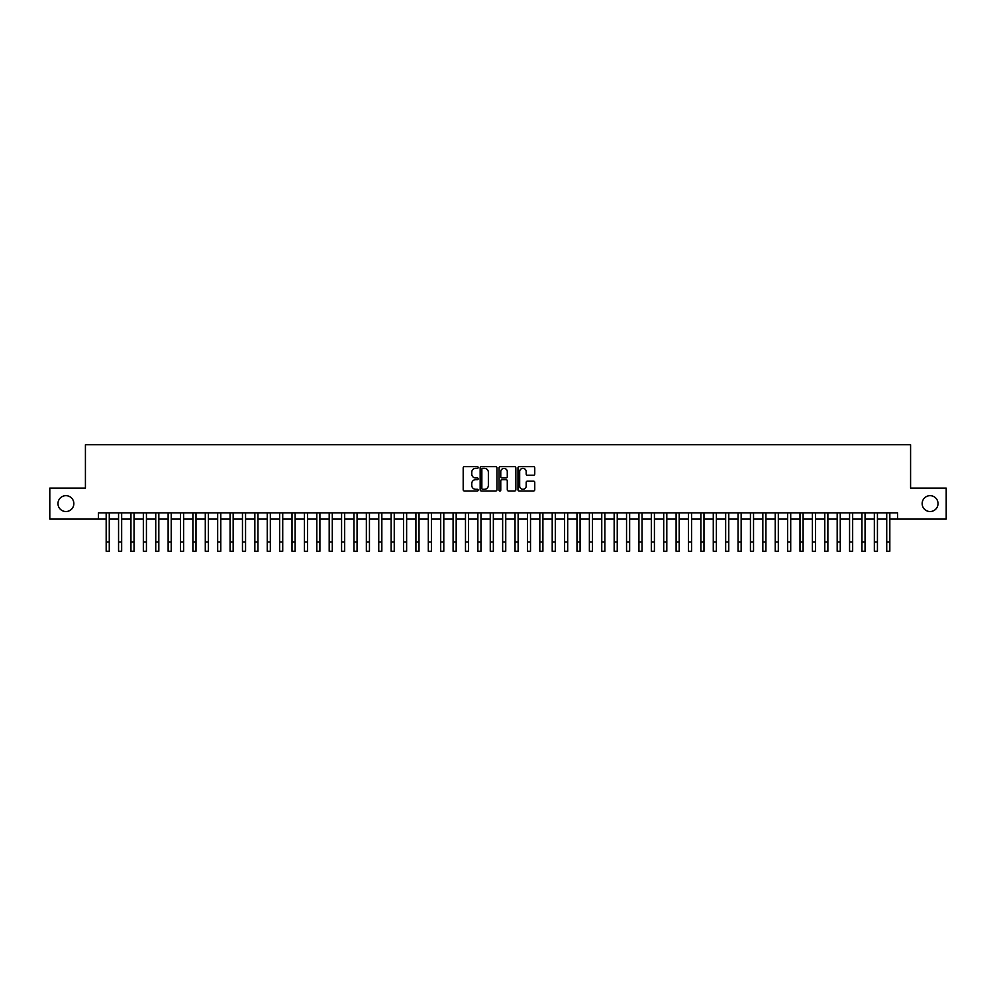 <?xml version="1.0" encoding="UTF-8"?>
<svg xmlns="http://www.w3.org/2000/svg" width="996" height="996" viewBox="0 0 996 996"><rect width="100%" height="100%" fill="white"/><g stroke="black" fill="none" stroke-linecap="round" stroke-linejoin="round"><path stroke-width="1.49" d="M478.18 467.522A0.847 0.847 0 0 0 477.321 466.663L464.41 466.663A1.22 1.22 0 0 0 463.19 467.883L463.19 489.771A1.22 1.22 0 0 0 464.41 490.991L477.321 490.991A0.847 0.847 0 0 0 478.18 490.132A0.847 0.847 0 0 0 477.321 489.285L475.652 489.285A3.897 3.897 0 0 1 471.768 485.388L471.768 483.57A3.897 3.897 0 0 1 475.652 479.674L477.321 479.674A0.847 0.847 0 0 0 478.18 478.827A0.847 0.847 0 0 0 477.321 477.98L475.652 477.98A3.897 3.897 0 0 1 471.768 474.084L471.768 472.266A3.897 3.897 0 0 1 475.652 468.369L477.321 468.369A0.847 0.847 0 0 0 478.18 467.522M922.159 503.603A7.931 7.931 0 0 0 930.09 511.533A7.931 7.931 0 0 0 938.02 503.603A7.931 7.931 0 0 0 930.09 495.672A7.931 7.931 0 0 0 922.159 503.603M57.98 503.603A7.931 7.931 0 0 0 65.91 511.533A7.931 7.931 0 0 0 73.841 503.603A7.931 7.931 0 0 0 65.91 495.672A7.931 7.931 0 0 0 57.98 503.603M533.545 475.241A1.22 1.22 0 0 0 534.752 474.021L534.752 467.883A1.22 1.22 0 0 0 533.545 466.663L519.19 466.663A1.22 1.22 0 0 0 517.97 467.883L517.97 489.771A1.22 1.22 0 0 0 519.19 490.991L533.545 490.991A1.22 1.22 0 0 0 534.752 489.771L534.752 482.35A1.22 1.22 0 0 0 533.545 481.143L527.394 481.143A1.22 1.22 0 0 0 526.187 482.35L526.187 486.036A3.249 3.249 0 0 1 522.925 489.285A3.249 3.249 0 0 1 519.675 486.036L519.675 471.618A3.249 3.249 0 0 1 522.925 468.369A3.249 3.249 0 0 1 526.187 471.618L526.187 474.021A1.22 1.22 0 0 0 527.394 475.241L533.545 475.241M98.43 519.09L49.8 519.09L49.8 488.115L85.419 488.115L85.419 444.751L910.581 444.751L910.581 488.115L946.2 488.115L946.2 519.09L897.57 519.09L897.57 512.903L98.43 512.903L98.43 519.09L106.174 519.09M496.942 467.883A1.22 1.22 0 0 0 495.722 466.663L481.367 466.663A1.22 1.22 0 0 0 480.159 467.883L480.159 489.771A1.22 1.22 0 0 0 481.367 490.991L495.722 490.991A1.22 1.22 0 0 0 496.942 489.771L496.942 467.883M500.278 466.663L514.633 466.663A1.22 1.22 0 0 1 515.841 467.883L515.841 489.771A1.22 1.22 0 0 1 514.633 490.991L508.495 490.991A1.22 1.22 0 0 1 507.275 489.771L507.275 480.894A1.22 1.22 0 0 0 506.055 479.674L501.984 479.674A1.22 1.22 0 0 0 500.764 480.894L500.764 490.132A0.847 0.847 0 0 1 499.917 490.991A0.847 0.847 0 0 1 499.058 490.132L499.058 467.883A1.22 1.22 0 0 1 500.278 466.663M109.274 519.09L118.561 519.09M121.661 519.09L130.949 519.09M134.049 519.09L143.337 519.09M146.437 519.09L155.737 519.09M158.825 519.09L168.125 519.09M171.225 519.09L180.513 519.09M183.613 519.09L192.9 519.09M196 519.09L205.288 519.09M208.388 519.09L217.676 519.09M220.776 519.09L230.076 519.09M233.164 519.09L242.464 519.09M245.564 519.09L254.852 519.09M257.952 519.09L267.239 519.09M270.339 519.09L279.627 519.09M282.727 519.09L292.015 519.09M295.115 519.09L304.415 519.09M307.503 519.09L316.803 519.09M319.903 519.09L329.19 519.09M332.291 519.09L341.578 519.09M344.678 519.09L353.966 519.09M357.066 519.09L366.354 519.09M369.454 519.09L378.754 519.09M381.841 519.09L391.142 519.09M394.242 519.09L403.529 519.09M406.629 519.09L415.917 519.09M419.017 519.09L428.305 519.09M431.405 519.09L440.693 519.09M443.793 519.09L453.093 519.09M456.18 519.09L465.481 519.09M468.568 519.09L477.868 519.09M480.968 519.09L490.256 519.09M493.356 519.09L502.644 519.09M505.744 519.09L515.032 519.09M518.132 519.09L527.432 519.09M530.519 519.09L539.82 519.09M542.907 519.09L552.207 519.09M555.307 519.09L564.595 519.09M567.695 519.09L576.983 519.09M580.083 519.09L589.371 519.09M592.471 519.09L601.758 519.09M604.858 519.09L614.159 519.09M617.246 519.09L626.546 519.09M629.646 519.09L638.934 519.09M642.034 519.09L651.322 519.09M654.422 519.09L663.71 519.09M666.81 519.09L676.097 519.09M679.197 519.09L688.497 519.09M691.585 519.09L700.885 519.09M703.985 519.09L713.273 519.09M716.373 519.09L725.661 519.09M728.761 519.09L738.048 519.09M741.149 519.09L750.436 519.09M753.536 519.09L762.836 519.09M765.924 519.09L775.224 519.09M778.324 519.09L787.612 519.09M790.712 519.09L800 519.09M803.1 519.09L812.387 519.09M815.487 519.09L824.775 519.09M827.875 519.09L837.175 519.09M840.263 519.09L849.563 519.09M852.663 519.09L861.951 519.09M865.051 519.09L874.339 519.09M877.439 519.09L886.726 519.09M889.826 519.09L897.57 519.09M482.711 468.369A0.847 0.847 0 0 0 481.852 469.216L481.852 488.438A0.847 0.847 0 0 0 482.711 489.285L484.467 489.285A3.897 3.897 0 0 0 488.364 485.388L488.364 472.266A3.897 3.897 0 0 0 484.467 468.369L482.711 468.369M507.275 471.681A3.249 3.249 0 0 0 504.026 468.431A3.249 3.249 0 0 0 500.764 471.681L500.764 476.76A1.22 1.22 0 0 0 501.984 477.98L506.055 477.98A1.22 1.22 0 0 0 507.275 476.76L507.275 471.681M106.174 541.949L109.274 541.949L109.274 551.249L106.174 551.249L106.174 512.903M109.274 541.949L109.274 512.903M118.561 541.949L121.661 541.949L121.661 551.249L118.561 551.249L118.561 512.903M121.661 541.949L121.661 512.903M130.949 541.949L134.049 541.949L134.049 551.249L130.949 551.249L130.949 512.903M134.049 541.949L134.049 512.903M143.337 541.949L146.437 541.949L146.437 551.249L143.337 551.249L143.337 512.903M146.437 541.949L146.437 512.903M155.737 541.949L158.825 541.949L158.825 551.249L155.737 551.249L155.737 512.903M158.825 541.949L158.825 512.903M168.125 541.949L171.225 541.949L171.225 551.249L168.125 551.249L168.125 512.903M171.225 541.949L171.225 512.903M180.513 541.949L183.613 541.949L183.613 551.249L180.513 551.249L180.513 512.903M183.613 541.949L183.613 512.903M192.9 541.949L196 541.949L196 551.249L192.9 551.249L192.9 512.903M196 541.949L196 512.903M205.288 541.949L208.388 541.949L208.388 551.249L205.288 551.249L205.288 512.903M208.388 541.949L208.388 512.903M217.676 541.949L220.776 541.949L220.776 551.249L217.676 551.249L217.676 512.903M220.776 541.949L220.776 512.903M230.076 541.949L233.164 541.949L233.164 551.249L230.076 551.249L230.076 512.903M233.164 541.949L233.164 512.903M242.464 541.949L245.564 541.949L245.564 551.249L242.464 551.249L242.464 512.903M245.564 541.949L245.564 512.903M254.852 541.949L257.952 541.949L257.952 551.249L254.852 551.249L254.852 512.903M257.952 541.949L257.952 512.903M267.239 541.949L270.339 541.949L270.339 551.249L267.239 551.249L267.239 512.903M270.339 541.949L270.339 512.903M279.627 541.949L282.727 541.949L282.727 551.249L279.627 551.249L279.627 512.903M282.727 541.949L282.727 512.903M292.015 541.949L295.115 541.949L295.115 551.249L292.015 551.249L292.015 512.903M295.115 541.949L295.115 512.903M304.415 541.949L307.503 541.949L307.503 551.249L304.415 551.249L304.415 512.903M307.503 541.949L307.503 512.903M316.803 541.949L319.903 541.949L319.903 551.249L316.803 551.249L316.803 512.903M319.903 541.949L319.903 512.903M329.19 541.949L332.291 541.949L332.291 551.249L329.19 551.249L329.19 512.903M332.291 541.949L332.291 512.903M341.578 541.949L344.678 541.949L344.678 551.249L341.578 551.249L341.578 512.903M344.678 541.949L344.678 512.903M353.966 541.949L357.066 541.949L357.066 551.249L353.966 551.249L353.966 512.903M357.066 541.949L357.066 512.903M366.354 541.949L369.454 541.949L369.454 551.249L366.354 551.249L366.354 512.903M369.454 541.949L369.454 512.903M378.754 541.949L381.841 541.949L381.841 551.249L378.754 551.249L378.754 512.903M381.841 541.949L381.841 512.903M391.142 541.949L394.242 541.949L394.242 551.249L391.142 551.249L391.142 512.903M394.242 541.949L394.242 512.903M403.529 541.949L406.629 541.949L406.629 551.249L403.529 551.249L403.529 512.903M406.629 541.949L406.629 512.903M415.917 541.949L419.017 541.949L419.017 551.249L415.917 551.249L415.917 512.903M419.017 541.949L419.017 512.903M428.305 541.949L431.405 541.949L431.405 551.249L428.305 551.249L428.305 512.903M431.405 541.949L431.405 512.903M440.693 541.949L443.793 541.949L443.793 551.249L440.693 551.249L440.693 512.903M443.793 541.949L443.793 512.903M453.093 541.949L456.18 541.949L456.18 551.249L453.093 551.249L453.093 512.903M456.18 541.949L456.18 512.903M465.481 541.949L468.568 541.949L468.568 551.249L465.481 551.249L465.481 512.903M468.568 541.949L468.568 512.903M477.868 541.949L480.968 541.949L480.968 551.249L477.868 551.249L477.868 512.903M480.968 541.949L480.968 512.903M490.256 541.949L493.356 541.949L493.356 551.249L490.256 551.249L490.256 512.903M493.356 541.949L493.356 512.903M502.644 541.949L505.744 541.949L505.744 551.249L502.644 551.249L502.644 512.903M505.744 541.949L505.744 512.903M515.032 541.949L518.132 541.949L518.132 551.249L515.032 551.249L515.032 512.903M518.132 541.949L518.132 512.903M527.432 541.949L530.519 541.949L530.519 551.249L527.432 551.249L527.432 512.903M530.519 541.949L530.519 512.903M539.82 541.949L542.907 541.949L542.907 551.249L539.82 551.249L539.82 512.903M542.907 541.949L542.907 512.903M552.207 541.949L555.307 541.949L555.307 551.249L552.207 551.249L552.207 512.903M555.307 541.949L555.307 512.903M564.595 541.949L567.695 541.949L567.695 551.249L564.595 551.249L564.595 512.903M567.695 541.949L567.695 512.903M576.983 541.949L580.083 541.949L580.083 551.249L576.983 551.249L576.983 512.903M580.083 541.949L580.083 512.903M589.371 541.949L592.471 541.949L592.471 551.249L589.371 551.249L589.371 512.903M592.471 541.949L592.471 512.903M601.758 541.949L604.858 541.949L604.858 551.249L601.758 551.249L601.758 512.903M604.858 541.949L604.858 512.903M614.159 541.949L617.246 541.949L617.246 551.249L614.159 551.249L614.159 512.903M617.246 541.949L617.246 512.903M626.546 541.949L629.646 541.949L629.646 551.249L626.546 551.249L626.546 512.903M629.646 541.949L629.646 512.903M638.934 541.949L642.034 541.949L642.034 551.249L638.934 551.249L638.934 512.903M642.034 541.949L642.034 512.903M651.322 541.949L654.422 541.949L654.422 551.249L651.322 551.249L651.322 512.903M654.422 541.949L654.422 512.903M663.71 541.949L666.81 541.949L666.81 551.249L663.71 551.249L663.71 512.903M666.81 541.949L666.81 512.903M676.097 541.949L679.197 541.949L679.197 551.249L676.097 551.249L676.097 512.903M679.197 541.949L679.197 512.903M688.497 541.949L691.585 541.949L691.585 551.249L688.497 551.249L688.497 512.903M691.585 541.949L691.585 512.903M700.885 541.949L703.985 541.949L703.985 551.249L700.885 551.249L700.885 512.903M703.985 541.949L703.985 512.903M713.273 541.949L716.373 541.949L716.373 551.249L713.273 551.249L713.273 512.903M716.373 541.949L716.373 512.903M725.661 541.949L728.761 541.949L728.761 551.249L725.661 551.249L725.661 512.903M728.761 541.949L728.761 512.903M738.048 541.949L741.149 541.949L741.149 551.249L738.048 551.249L738.048 512.903M741.149 541.949L741.149 512.903M750.436 541.949L753.536 541.949L753.536 551.249L750.436 551.249L750.436 512.903M753.536 541.949L753.536 512.903M762.836 541.949L765.924 541.949L765.924 551.249L762.836 551.249L762.836 512.903M765.924 541.949L765.924 512.903M775.224 541.949L778.324 541.949L778.324 551.249L775.224 551.249L775.224 512.903M778.324 541.949L778.324 512.903M787.612 541.949L790.712 541.949L790.712 551.249L787.612 551.249L787.612 512.903M790.712 541.949L790.712 512.903M800 541.949L803.1 541.949L803.1 551.249L800 551.249L800 512.903M803.1 541.949L803.1 512.903M812.387 541.949L815.487 541.949L815.487 551.249L812.387 551.249L812.387 512.903M815.487 541.949L815.487 512.903M824.775 541.949L827.875 541.949L827.875 551.249L824.775 551.249L824.775 512.903M827.875 541.949L827.875 512.903M837.175 541.949L840.263 541.949L840.263 551.249L837.175 551.249L837.175 512.903M840.263 541.949L840.263 512.903M849.563 541.949L852.663 541.949L852.663 551.249L849.563 551.249L849.563 512.903M852.663 541.949L852.663 512.903M861.951 541.949L865.051 541.949L865.051 551.249L861.951 551.249L861.951 512.903M865.051 541.949L865.051 512.903M874.339 541.949L877.439 541.949L877.439 551.249L874.339 551.249L874.339 512.903M877.439 541.949L877.439 512.903M886.726 541.949L889.826 541.949L889.826 551.249L886.726 551.249L886.726 512.903M889.826 541.949L889.826 512.903"/></g></svg>
